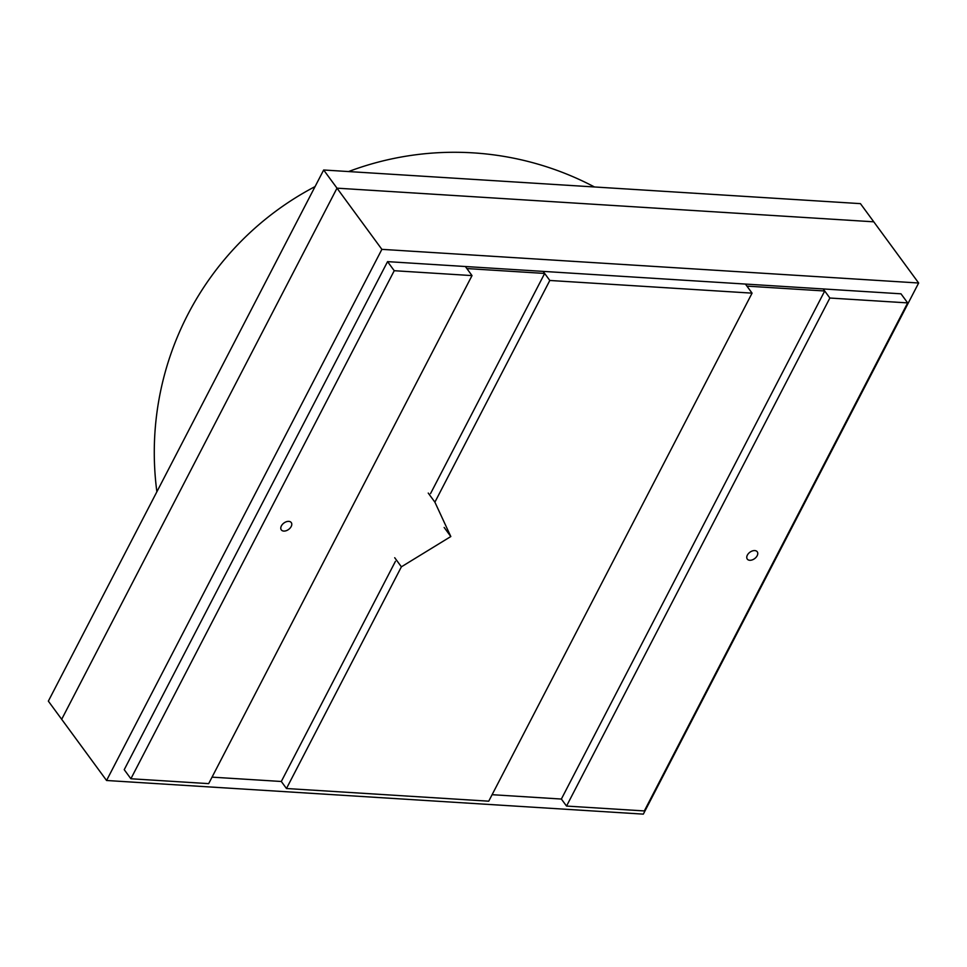 <?xml version="1.0" encoding="UTF-8"?>
<svg xmlns="http://www.w3.org/2000/svg" width="967" height="967" viewBox="0 0 967 967"><rect width="100%" height="100%" fill="white"/><g stroke="black" fill="none" stroke-linecap="round" stroke-linejoin="round"><path stroke-width="1.45" d="M381.88 249.353L918.65 283.005L643.333 814.129L106.563 780.49L381.88 249.353L337 188.166L873.769 221.818L860.437 203.638L323.667 169.999L337 188.166L873.769 221.818L918.65 283.005M106.563 780.49L61.683 719.303L337 188.166L61.683 719.303L48.35 701.135L323.667 169.999M644.324 810.938L907.662 302.901L829.867 298.029L566.529 806.067L644.324 810.938M394.717 557.729L401.39 566.819L286.474 788.516L488.734 801.184L752.072 293.146L745.412 284.056L746.923 286.123L824.718 290.994L823.207 288.94L900.99 293.811L907.662 302.901M752.072 293.146L549.812 280.466L543.152 271.389L823.207 288.94L829.867 298.029M747.358 555.131A6.177 3.977 143.7 0 0 747.286 559.095A6.177 3.977 143.7 0 0 752.169 559.917A6.177 3.977 143.7 0 0 757.161 555.747A6.177 3.977 143.7 0 0 757.246 551.782A6.177 3.977 143.7 0 0 752.35 550.948A6.177 3.977 143.7 0 0 747.358 555.131M824.718 290.994L561.368 799.044L566.529 806.067M428.236 493.073L434.896 502.163L450.815 536.54L444.155 527.45M549.812 280.466L434.896 502.163M212.039 777.142L281.312 781.481L286.474 788.516M401.39 566.819L450.815 536.54M430.545 493.593L544.663 273.443L543.152 271.389L387.562 261.634L124.223 769.672L130.883 778.761L208.679 783.633L472.017 275.595L394.234 270.712L130.883 778.761M544.663 273.443L466.868 268.56L465.357 266.505L472.017 275.595M281.385 525.915A6.177 3.977 143.7 0 0 281.3 529.88A6.177 3.977 143.7 0 0 286.196 530.714A6.177 3.977 143.7 0 0 291.188 526.532A6.177 3.977 143.7 0 0 291.26 522.567A6.177 3.977 143.7 0 0 286.377 521.733A6.177 3.977 143.7 0 0 281.385 525.915M387.562 261.634L394.234 270.712M281.312 781.481L395.43 561.331M561.368 799.044L492.094 794.693M315.073 186.583A300.108 300.108 0 0 0 156.872 491.756M594.463 186.969A300.108 300.108 0 0 0 348.567 171.558"/></g></svg>
